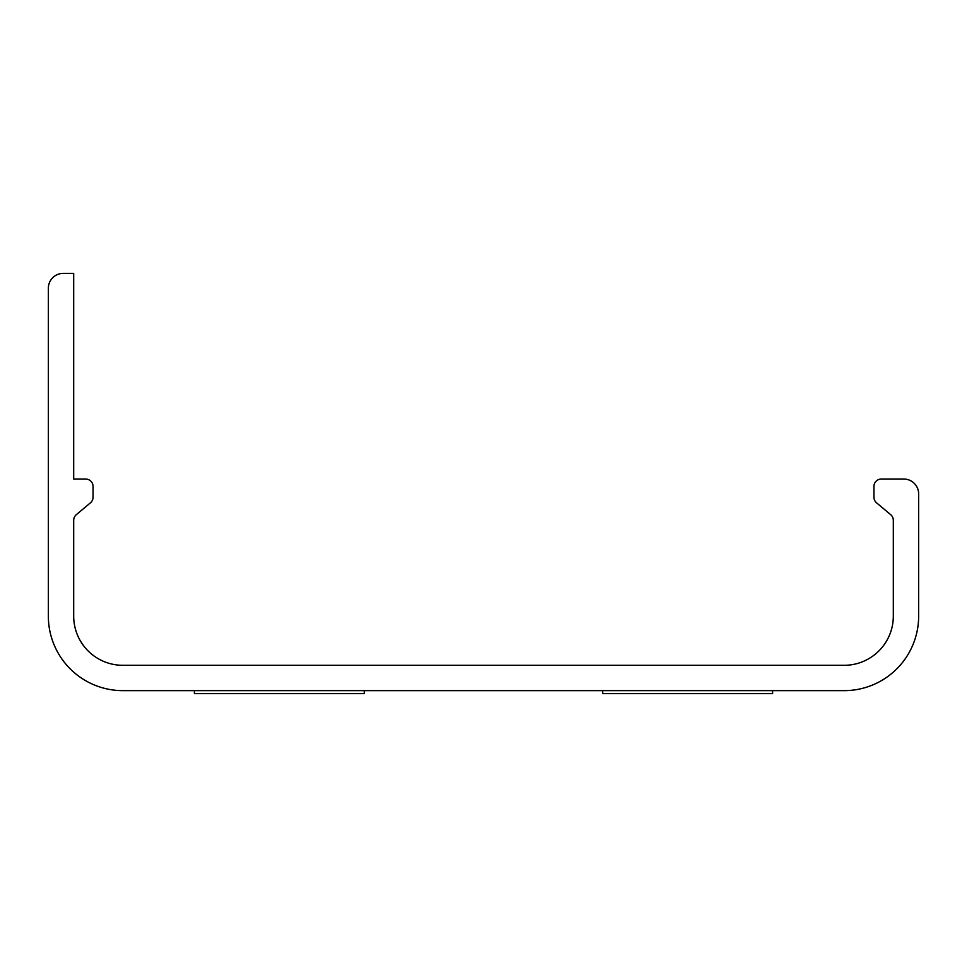 <?xml version="1.0" encoding="UTF-8"?>
<svg xmlns="http://www.w3.org/2000/svg" width="967" height="967" viewBox="0 0 967 967"><rect width="100%" height="100%" fill="white"/><g stroke="black" fill="none" stroke-linecap="round" stroke-linejoin="round"><path stroke-width="1.45" d="M122.857 690.643L844.143 690.643A74.507 74.507 0 0 0 918.65 616.136L918.65 493.932A14.904 14.904 0 0 0 903.746 479.028L881.396 479.028A7.446 7.446 0 0 0 873.938 486.486L873.938 497.159A7.446 7.446 0 0 0 876.61 502.876L890.655 514.649A7.446 7.446 0 0 1 893.315 520.355L893.315 616.136A49.172 49.172 0 0 1 844.143 665.308L122.857 665.308A49.172 49.172 0 0 1 73.685 616.136L73.685 520.355A7.446 7.446 0 0 1 76.345 514.649L90.39 502.876A7.446 7.446 0 0 0 93.062 497.159L93.062 486.486A7.446 7.446 0 0 0 85.604 479.028L73.685 479.028L73.685 273.371L63.254 273.371A14.904 14.904 0 0 0 48.35 288.275L48.35 616.136A74.507 74.507 0 0 0 122.857 690.643M194.391 690.643L194.391 693.629L364.281 693.629L364.281 690.643M602.719 690.643L602.719 693.629L772.609 693.629L772.609 690.643M893.315 479.028L881.396 479.028M93.062 497.159L93.062 486.486M85.604 479.028L73.685 479.028M76.345 514.649L90.39 502.876M873.938 486.486L873.938 497.159"/></g></svg>
